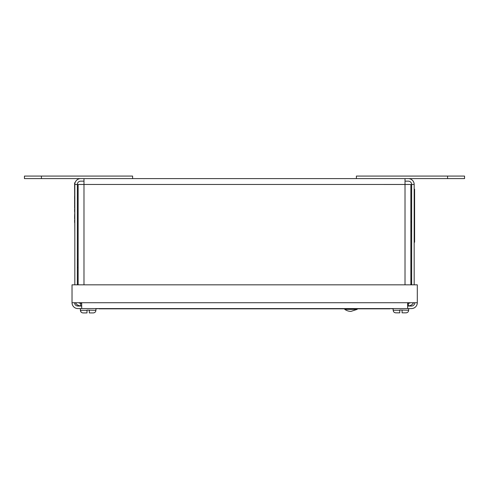 <?xml version="1.0" encoding="UTF-8"?>
<svg xmlns="http://www.w3.org/2000/svg" width="489" height="489" viewBox="0 0 489 489"><rect width="100%" height="100%" fill="white"/><g stroke="black" fill="none" stroke-linecap="round" stroke-linejoin="round"><path stroke-width="0.73" d="M80.422 308.577L80.422 310.338C80.575 311.909 81.437 312.771 83.008 312.923L86.999 312.923L86.999 310.081L95.905 310.338C95.752 311.909 94.89 312.771 93.32 312.923L89.328 312.923L89.328 310.338M89.328 312.838L89.242 310.081M75.483 302.728A5.85 5.85 0 0 0 80.673 305.869L80.673 303.333L81.687 303.333M393.18 308.577L393.18 310.252C393.333 311.823 394.195 312.685 395.766 312.838L399.757 312.838L399.757 309.995L408.663 310.252C408.511 311.823 407.649 312.685 406.078 312.838L402.086 312.838L402.086 310.252M407.649 303.333L408.327 303.333L408.327 305.869A5.85 5.85 0 0 0 413.517 302.728M74.823 235.881L74.609 182.855L74.823 184.463L77.36 184.463L77.36 284.83M74.609 215.887L74.609 218.785M74.609 214.653L74.609 215.246M74.609 209.133L74.609 211.676M74.609 201.413L74.609 204.506M74.609 204.983L74.609 208.155M411.457 308.577L77.879 308.577A5.85 5.85 0 0 1 72.03 302.728L72.03 284.83L417.306 284.83L417.306 302.728A5.85 5.85 0 0 1 411.457 308.577M357.337 308.828L344.611 308.828M344.611 309.03L344.788 309.378A10.575 10.575 0 0 0 350.974 311.377L357.159 309.378L344.788 309.378M95.905 308.828L99.004 308.577M389.996 308.577L393.18 308.828M389.996 308.828L99.004 308.828M411.64 284.83L411.64 184.463L414.177 184.463L414.177 284.83M414.177 189.219L414.599 189.219L414.599 242.244L414.177 242.244M74.609 199.726L74.609 201.077M74.609 196.217L74.609 199.072M74.609 219.946L74.609 222.519M447.582 178.613L447.582 176.077L464.55 176.077L464.55 178.613L408.327 178.613A5.85 5.85 0 0 1 414.177 184.463M447.582 176.077L356.383 176.077L356.383 178.613M132.617 178.613L132.617 176.077L24.45 176.077L24.45 178.613L405.014 178.613L405.014 184.469L410.864 184.469L410.864 284.83M41.418 176.077L41.418 178.613M78.136 284.83L78.136 184.469L83.986 184.469L83.986 178.613M411.64 184.463A3.313 3.313 0 0 0 408.327 181.15L405.014 181.15M405.014 178.613L408.327 178.613M77.36 184.463A3.313 3.313 0 0 1 80.673 181.15L83.986 181.15M74.823 284.83L74.823 184.463A5.85 5.85 0 0 1 80.673 178.613M80.673 303.333A3.313 3.313 0 0 1 78.753 302.728M410.247 302.728A3.313 3.313 0 0 1 408.327 303.333M80.673 305.869L81.687 305.869M407.649 305.869L408.327 305.869M410.864 230.832L411.64 230.832M77.36 259.421L78.136 259.421M407.649 308.577L407.649 302.728L417.306 302.728M81.687 306.041L77.879 306.041A3.313 3.313 0 0 1 74.566 302.728M414.77 302.728A3.313 3.313 0 0 1 411.457 306.041L407.649 306.041M72.03 302.728L81.687 302.728L81.687 308.577M80.337 308.577L80.422 310.252M405.014 284.83L405.014 184.469L83.986 184.463L83.986 284.83M81.687 302.728L407.649 302.728M80.422 310.338L86.999 310.338M395.766 312.838C394.195 312.685 393.333 311.823 393.18 310.252L399.757 310.252M80.337 310.252L81.137 312.123M357.337 309.03L357.159 309.378M410.864 221.841L411.64 221.841M410.864 279.103L411.64 279.103M77.36 267.483L78.136 267.483M95.905 308.577L95.905 310.338M408.663 308.577L408.663 310.252C408.511 311.823 407.649 312.685 406.078 312.838"/></g></svg>
